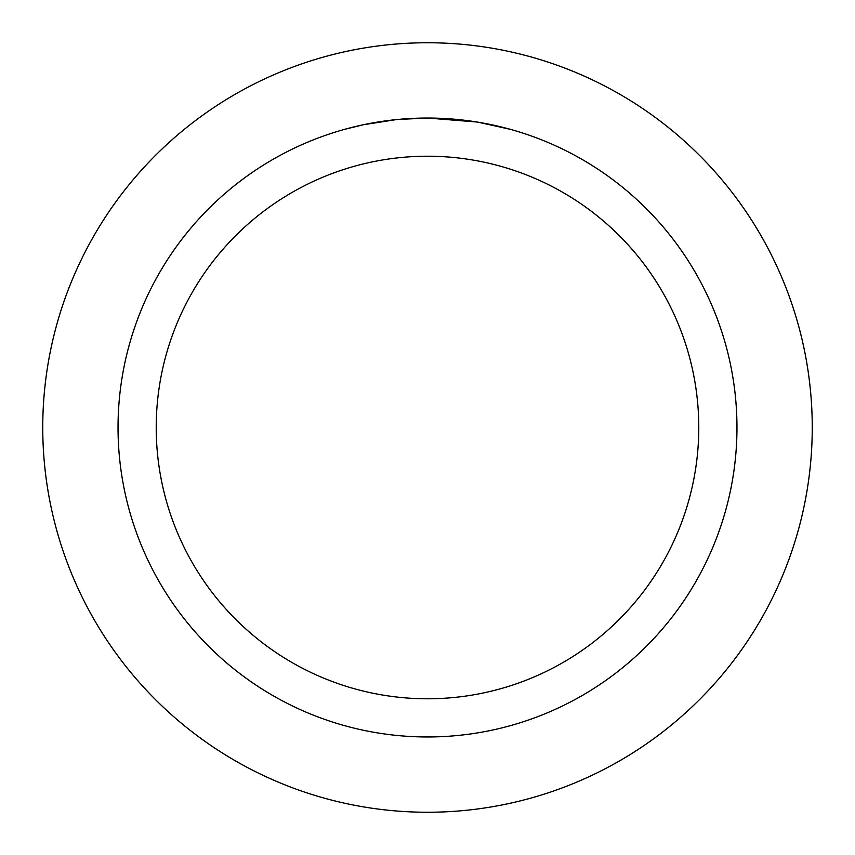 <?xml version="1.0" encoding="UTF-8"?>
<svg xmlns="http://www.w3.org/2000/svg" width="855" height="855" viewBox="0 0 855 855"><rect width="100%" height="100%" fill="white"/><g stroke="black" fill="none" stroke-linecap="round" stroke-linejoin="round"><path stroke-width="1.28" d="M427.5 42.75A384.75 384.75 0 0 1 812.25 427.5A384.75 384.75 0 0 1 427.5 812.25A384.75 384.75 0 0 1 42.75 427.5A384.75 384.75 0 0 1 427.5 42.75A384.75 384.75 0 0 1 812.25 427.5A384.75 384.75 0 0 1 427.5 812.25A384.75 384.75 0 0 1 42.75 427.5A384.75 384.75 0 0 1 427.5 42.75M476.983 122.019L427.5 118.033L462.972 120.074M427.5 118.033A309.467 309.467 0 0 1 736.967 427.5A309.467 309.467 0 0 1 427.5 736.967A309.467 309.467 0 0 1 118.033 427.5A309.467 309.467 0 0 1 427.5 118.033L397.404 119.497L424.187 118.054M478.287 122.233L510.264 129.308M427.5 156.219A271.281 271.281 0 0 1 698.781 427.5A271.281 271.281 0 0 1 427.5 698.781A271.281 271.281 0 0 1 156.219 427.5A271.281 271.281 0 0 1 427.5 156.219M396.089 119.636L363.428 124.734L344.747 129.308M386.193 120.801L388.565 120.491M402.726 119.027L404.789 118.866M405.922 118.781L407.301 118.695"/></g></svg>
